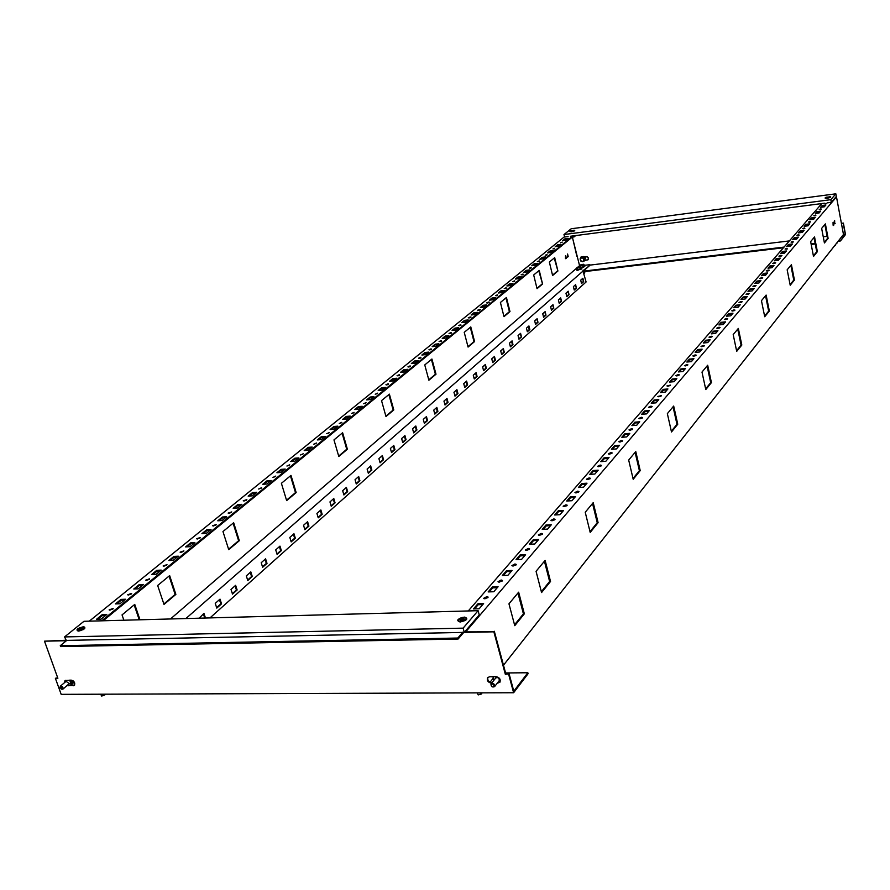 <?xml version="1.0" encoding="UTF-8"?>
<svg xmlns="http://www.w3.org/2000/svg" width="890" height="890" viewBox="0 0 890 890"><rect width="100%" height="100%" fill="white"/><g stroke="black" fill="none" stroke-linecap="round" stroke-linejoin="round"><path stroke-width="1.33" d="M199.193 618.194L203.944 613.355L205.479 618.027M204.744 618.049L203.376 613.866M221.543 603.865L216.782 608.104L215.246 603.364L220.019 599.137L221.543 603.865L220.82 603.887L219.452 599.649M216.626 607.614L220.82 603.887M237.129 589.992L232.501 594.108L230.999 589.436L235.639 585.331L237.129 589.992L236.417 590.014L235.071 585.831M232.346 593.641L236.417 590.014M252.282 576.509L247.776 580.514L246.319 575.886L250.824 571.892L252.282 576.509L251.57 576.542L250.268 572.392M247.631 580.046L251.57 576.542M267.022 563.392L262.639 567.286L261.215 562.714L265.598 558.831L267.022 563.392L266.321 563.426L265.042 559.321M262.494 566.819L266.321 563.426M281.362 550.632L277.102 554.426L275.711 549.898L279.983 546.115L281.362 550.632L280.673 550.665L279.427 546.605M276.957 553.958L280.673 550.665M295.324 538.205L291.175 541.899L289.817 537.415L293.967 533.744L295.324 538.205L294.635 538.239L293.422 534.234M291.041 541.443L294.635 538.239M308.919 526.112L304.881 529.706L303.546 525.278L307.595 521.696L308.919 526.112L308.24 526.146L307.05 522.174M304.747 529.25L308.24 526.146M322.169 514.32L318.231 517.824L316.918 513.441L320.867 509.959L322.169 514.32L321.49 514.364L320.322 510.437M318.097 517.379L321.49 514.364M335.074 502.839L331.236 506.254L329.956 501.916L333.795 498.522L335.074 502.839L334.406 502.883L333.261 499.001M331.102 505.809L334.406 502.883M347.656 491.647L343.907 494.974L342.661 490.69L346.41 487.375L347.656 491.647L346.989 491.692L345.865 487.853M343.785 494.54L346.989 491.692M359.916 480.734L356.267 483.982L355.043 479.732L358.692 476.506L359.916 480.734L359.26 480.778L358.158 476.973M356.145 483.548L359.26 480.778M371.875 470.087L368.327 473.257L367.114 469.052L370.685 465.904L371.875 470.087L371.23 470.131L370.151 466.371M368.204 472.824L371.23 470.131M383.557 459.707L380.086 462.789L378.906 458.628L382.377 455.558L383.557 459.707L382.9 459.752L381.855 456.025M379.963 462.366L382.9 459.752M394.949 449.572L391.555 452.587L390.399 448.46L393.792 445.467L394.949 449.572L394.303 449.617L393.269 445.923M391.433 452.165L394.303 449.617M406.062 439.671L402.758 442.619L401.624 438.536L404.939 435.611L406.062 439.671L405.428 439.716L404.416 436.067M402.647 442.197L405.428 439.716M583.673 281.629L581.515 283.554L580.714 280.161L582.883 278.247L583.673 281.629L582.416 278.648M581.437 283.209L583.139 281.696M576.431 288.082L574.228 290.04L573.416 286.613L575.619 284.666L576.431 288.082L575.163 285.078M574.15 289.684L575.886 288.137M569.044 294.646L566.797 296.648L565.973 293.199L568.221 291.208L569.044 294.646L567.753 291.62M566.719 296.292L568.499 294.712M561.512 301.354L559.22 303.39L558.386 299.908L560.678 297.883L561.512 301.354L560.211 298.295M559.131 303.034L560.956 301.421M553.825 308.196L551.489 310.265L550.632 306.761L552.979 304.692L553.825 308.196L552.501 305.103M551.399 309.909L553.269 308.252M545.993 315.171L543.601 317.285L542.733 313.747L545.125 311.634L545.993 315.171L544.647 312.056M543.512 316.929L545.425 315.227M537.994 322.28L535.558 324.45L534.679 320.878L537.115 318.72L537.994 322.28L536.637 319.143M535.469 324.082L537.427 322.347M529.828 329.545L527.347 331.759L526.446 328.154L528.938 325.951L529.828 329.545L529.25 329.611L528.449 326.374M527.247 331.392L529.25 329.611M521.495 336.965L518.959 339.212L518.047 335.586L520.583 333.338L521.495 336.965L520.105 333.761M518.87 338.845L520.917 337.021M512.985 344.53L510.393 346.833L509.469 343.162L512.062 340.87L512.985 344.53L512.406 344.597L511.572 341.304M510.304 346.455L512.406 344.597M504.296 352.262L501.66 354.609L500.714 350.916L503.362 348.569L504.296 352.262L503.707 352.318L502.872 349.002M501.56 354.242L503.707 352.318M495.418 360.161L492.726 362.564L491.758 358.826L494.473 356.434L495.418 360.161L494.829 360.216L493.972 356.868M492.626 362.185L494.829 360.216M486.352 368.226L483.593 370.685L482.625 366.914L485.384 364.466L486.352 368.226L485.762 368.282L484.883 364.911M483.493 370.296L485.762 368.282M477.084 376.47L474.27 378.984L473.28 375.18L476.106 372.676L477.084 376.47L476.484 376.526L475.605 373.121M474.17 378.595L476.484 376.526M467.617 384.903L464.736 387.462L463.723 383.623L466.616 381.065L467.617 384.903L467.016 384.958L466.104 381.51M464.636 387.072L467.016 384.958M457.938 393.514L454.99 396.139L453.956 392.256L456.904 389.653L457.938 393.514L457.327 393.569L456.403 390.098M454.879 395.75L457.327 393.569M448.026 402.336L445.011 405.017L443.965 401.09L446.991 398.42L448.026 402.336L447.414 402.38L446.48 398.876M444.911 404.616L447.414 402.38M437.902 411.347L434.821 414.084L433.742 410.134L436.834 407.397L437.902 411.347L437.279 411.391L436.322 407.854M434.709 413.683L437.279 411.391M427.534 420.57L424.374 423.373L423.284 419.379L426.455 416.587L427.534 420.57L426.911 420.614L425.932 417.043M424.263 422.973L426.911 420.614M416.932 430.003L413.694 432.885L412.582 428.847L415.819 425.987L416.932 430.003L416.298 430.059L415.307 426.444M413.583 432.473L416.298 430.059M209.973 617.905L586.098 281.974L582.906 270.771L590.003 265.242L583.495 270.938M139.986 619.796L134.746 604.399L122.041 614.901L123.866 620.23M139.24 619.807L134.167 604.889M557.908 271.027L554.692 257.644L549.353 262.049L552.601 275.511L557.908 271.027L554.225 258.033M552.523 275.177L557.363 271.094M393.792 409.945L389.386 394.137L381.532 400.622L385.982 416.553L393.792 409.945L393.157 410.001L388.863 394.57M385.882 416.153L393.157 410.001M169.645 575.596L157.663 585.486L164.005 604.444L175.875 594.398L169.645 575.596M175.875 594.398L175.152 594.431L169.067 576.075M163.849 603.987L175.152 594.431M233.658 522.73L222.967 531.553L228.73 549.664L239.321 540.697L233.658 522.73M239.321 540.697L238.62 540.731L233.091 523.198M228.585 549.219L238.62 540.731M290.986 475.394L281.396 483.315L286.658 500.625L296.17 492.57L290.986 475.394M296.17 492.57L295.491 492.615L290.44 475.85M286.524 500.202L295.491 492.615M342.628 432.751L333.973 439.905L338.801 456.492L347.389 449.216L342.628 432.751M347.389 449.216L346.744 449.261L342.094 433.196M338.678 456.08L346.744 449.261M542.566 284.01L539.24 270.393L533.689 274.977L537.048 288.683L542.566 284.01L538.773 270.794M536.97 288.349L542.01 284.077M509.981 311.589L506.432 297.494L500.414 302.466L503.996 316.662L509.981 311.589L509.403 311.656L505.943 297.894M503.907 316.306L509.403 311.656M474.581 341.549L470.788 326.919L464.235 332.337L468.073 347.067L474.581 341.549L473.992 341.615L470.287 327.331M467.984 346.7L473.992 341.615M436 374.212L431.928 359.015L424.764 364.922L428.891 380.23L436 374.212L435.399 374.267L431.416 359.438M428.791 379.852L435.399 374.267M565.662 255.608L566.285 258.256L565.706 258.69L565.662 255.608M565.528 255.719L565.439 258.589M567.575 254.017L568.198 256.654L567.609 257.088L567.575 254.017M567.442 254.117L567.342 256.988M185.877 618.561L583.44 270.716M116.824 603.865L121.296 600.227L124.411 600.127M121.007 599.393L125.512 599.237L119.961 603.765L115.444 603.91L121.007 599.393L121.296 600.227M128.483 595.054L127.671 594.787L131.664 593.396L128.483 595.054M128.26 595.054L131.364 593.975M152.935 574.506L157.085 571.124L160.156 571.002M156.807 570.301L161.235 570.123L156.006 574.373L151.578 574.562L156.807 570.301L157.085 571.124M163.949 566.207L163.126 565.951L166.997 564.649L163.949 566.207M163.715 566.207L166.675 565.206M186.956 546.838L190.827 543.69L193.831 543.545M190.56 542.889L194.899 542.678L189.97 546.694L185.621 546.905L190.56 542.889L190.827 543.69M197.38 539.006L196.557 538.761L200.306 537.527L197.38 539.006M197.157 539.006L199.972 538.083M219.073 520.728L222.678 517.791L225.637 517.624M222.433 517.012L226.683 516.767L222.033 520.561L217.761 520.795L222.433 517.012L222.678 517.791M228.953 513.319L228.129 513.085L231.767 511.928L228.953 513.319M228.73 513.319L231.4 512.473M249.434 496.042L252.805 493.294L255.708 493.116M252.56 492.537L256.743 492.259L252.337 495.852L248.143 496.119L252.56 492.537L252.805 493.294M258.812 489.011L261.515 487.709L258.812 489.011M258.601 489.022L261.137 488.243M278.181 472.657L281.329 470.098L284.177 469.898M281.107 469.353L285.212 469.063L281.04 472.457L276.923 472.746L281.107 469.353L281.329 470.098M287.092 466.004L289.706 464.758L287.092 466.004M286.903 466.004L289.306 465.281M305.448 450.496L308.396 448.093L311.189 447.881M308.174 447.37L312.212 447.058L308.252 450.284L304.202 450.585L308.174 447.37L308.396 448.093M313.925 444.166L316.451 442.986L313.925 444.166M313.747 444.177L316.028 443.509M331.325 429.447L334.095 427.2L336.843 426.978M333.884 426.477L337.844 426.154L334.084 429.225L330.112 429.547L333.884 426.477L334.095 427.2M339.413 423.429L341.86 422.305L339.413 423.429M339.257 423.44L341.404 422.817M355.944 409.433L358.536 407.331L361.24 407.086M358.336 406.619L362.23 406.285L358.648 409.2L354.743 409.545L358.336 406.619L358.536 407.331M363.665 403.704L366.024 402.625L363.665 403.704M363.521 403.715L365.545 403.137M379.374 390.387L381.81 388.407L384.458 388.162M381.61 387.717L385.437 387.361L382.032 390.143L378.194 390.499L381.61 387.717L381.81 388.407M563.759 240.456L564.983 238.776L568.243 238.353L566.018 240.167L562.758 240.578L564.983 238.776M565.128 239.343L567.375 239.054M562.269 242.102L560.511 242.803L562.269 242.102M548.596 252.782L549.898 251.036L553.202 250.613L550.888 252.493L547.584 252.916L549.898 251.036M550.042 251.614L552.334 251.325M547.027 254.495L545.225 255.23L547.027 254.495M546.249 255.285L546.938 255.119M532.821 265.609L534.2 263.774L537.56 263.362L535.157 265.32L531.797 265.732L534.2 263.774M534.345 264.375L536.67 264.085M531.174 267.401L529.327 268.157L531.174 267.401M530.284 268.235L531.163 268.012M516.4 278.959L517.869 277.046L521.273 276.634L518.77 278.681L515.355 279.082L517.869 277.046M518.013 277.647L520.383 277.368M514.665 280.828L512.774 281.607L514.665 280.828M513.675 281.707L514.72 281.451M499.29 292.877L500.848 290.874L504.307 290.474L501.693 292.588L498.233 292.999L500.848 290.874M501.003 291.486L503.395 291.208M497.466 294.824L495.519 295.636L497.466 294.824M496.375 295.747L497.566 295.447M481.445 307.384L483.092 305.292L486.608 304.892L483.893 307.106L480.366 307.506L483.092 305.292M483.259 305.915L485.695 305.637M478.33 310.399L477.518 310.265L479.521 309.42L480.333 309.553L478.33 310.399L479.677 310.054M462.822 322.525L464.569 320.333L468.151 319.944L465.303 322.258L461.721 322.647L464.569 320.333M464.736 320.967L467.217 320.7M460.798 324.661L458.739 325.54L460.798 324.661M459.529 325.684L460.987 325.306M443.365 338.356L445.223 336.053L448.86 335.664L445.89 338.089L442.241 338.467L445.223 336.053M445.389 336.698L447.915 336.431M441.218 340.592L439.104 341.504L441.218 340.592M439.86 341.66L441.451 341.237M423.006 354.899L425.164 353.152L424.986 352.484L428.68 352.106L425.576 354.643L421.871 355.021L424.986 352.484M425.164 353.152L427.734 352.885M420.748 357.246L418.567 358.203L420.748 357.246M419.301 358.37L421.014 357.914M401.702 372.231L403.993 370.362L403.804 369.695L407.564 369.328L404.316 371.976L400.545 372.343L403.804 369.695M403.993 370.362L406.597 370.107M399.31 374.69L397.062 375.691L399.31 374.69M397.774 375.858L399.61 375.358M390.666 381.198L393.035 379.274L392.846 378.595L396.64 378.239L393.302 380.953L389.497 381.309L392.846 378.595M393.035 379.274L395.661 379.029M410.157 365.868L407.943 366.847L410.157 365.868M408.666 367.014L410.435 366.535M412.482 363.465L414.695 361.651L414.518 360.984L418.244 360.617L415.074 363.209L411.336 363.576L414.518 360.984M414.695 361.651L417.288 361.396M431.105 348.824L428.947 349.759L431.105 348.824M429.703 349.915L431.35 349.481M433.297 346.533L435.221 344.174L438.881 343.796L435.844 346.266L432.173 346.655L435.221 344.174M435.388 344.83L437.936 344.564M451.119 332.537L449.027 333.439L451.119 332.537M449.806 333.583L451.33 333.183M453.199 330.357L455.001 328.11L458.606 327.72L455.702 330.079L452.087 330.468L455.001 328.11M455.168 328.755L457.671 328.477M469.041 317.953L468.229 317.819L470.265 316.962L471.077 317.096L469.041 317.953L470.432 317.597M472.234 314.871L473.936 312.735L477.474 312.334L474.704 314.604L471.144 314.993L473.936 312.735M474.092 313.358L476.562 313.091M487.42 303.001L486.619 302.878L488.588 302.044L489.4 302.166L487.42 303.001L488.721 302.678M490.468 300.052L492.059 298.005L495.552 297.605L492.893 299.774L489.389 300.175L492.059 298.005M492.215 298.628L494.64 298.35M506.154 287.759L504.23 288.549L506.154 287.759M505.12 288.66L506.232 288.371M507.934 285.846L509.447 283.888L512.874 283.476L510.326 285.568L506.877 285.968L509.447 283.888M509.592 284.5L511.973 284.21M523.009 274.042L521.128 274.81L523.009 274.042M522.063 274.899L523.031 274.665M524.7 272.218L526.112 270.349L529.494 269.937L527.047 271.928L523.654 272.34L526.112 270.349M526.268 270.938L528.604 270.66M539.184 260.881L537.36 261.627L539.184 260.881M538.339 261.693L539.14 261.504M540.786 259.135L542.132 257.344L545.459 256.921L543.1 258.845L539.763 259.257L542.132 257.344M542.266 257.922L544.58 257.644M554.726 248.243L552.946 248.955L554.726 248.243M554.003 249L554.592 248.866M556.25 246.552L557.518 244.839L560.789 244.427L558.531 246.263L555.249 246.686L557.518 244.839M557.652 245.417L559.932 245.128M570.423 236.262L572.871 235.939L101.727 620.819M375.346 394.192L377.672 393.146L375.346 394.192M375.213 394.203L377.171 393.658M367.793 399.799L370.307 397.752L372.988 397.507M370.118 397.051L373.978 396.706L370.485 399.554L366.613 399.899L370.118 397.051L370.307 397.752M351.695 413.438L354.087 412.348L351.695 413.438M351.539 413.45L353.619 412.86M343.785 419.312L346.466 417.143L349.192 416.909M346.266 416.431L350.193 416.097L346.522 419.09L342.583 419.424L346.266 416.431L346.466 417.143M326.83 433.664L329.311 432.518L326.83 433.664M326.663 433.675L328.877 433.03M318.553 439.838L321.401 437.513L324.183 437.29M321.19 436.79L325.195 436.467L321.334 439.616L317.318 439.938L321.19 436.79L321.401 437.513M300.686 454.946L303.256 453.733L300.686 454.946M300.497 454.946L302.834 454.256M291.987 461.432L295.035 458.951L297.861 458.751M294.812 458.216L298.884 457.916L294.824 461.231L290.741 461.521L294.812 458.216L295.035 458.951M273.141 477.351L275.8 476.072L273.141 477.351M272.941 477.363L275.411 476.606M263.996 484.193L267.256 481.546L270.137 481.345M267.022 480.789L271.172 480.5L266.878 484.004L262.728 484.282L267.022 480.789L267.256 481.546M244.083 501.003L243.259 500.77L246.841 499.646L244.083 501.003M243.871 501.003L246.474 500.191M234.459 508.212L237.941 505.375L240.879 505.197M237.708 504.608L241.924 504.341L237.396 508.034L233.169 508.29L237.708 504.608L237.941 505.375M213.389 525.979L212.565 525.734L216.259 524.544L213.389 525.979M213.166 525.979L215.903 525.1M203.243 533.6L206.981 530.562L209.962 530.395M206.725 529.773L211.019 529.539L206.235 533.433L201.919 533.666L206.725 529.773L206.981 530.562M180.904 552.401L180.091 552.156L183.896 550.888L180.904 552.401M180.681 552.412L183.562 551.444M170.19 560.466L174.195 557.207L177.244 557.073M173.928 556.395L178.311 556.194L173.239 560.333L168.844 560.533L173.928 556.395L174.195 557.207M146.483 580.413L145.671 580.158L149.598 578.812L146.483 580.413M146.249 580.413L149.286 579.379M135.158 588.957L139.452 585.464L142.556 585.342M139.174 584.63L143.635 584.463L138.262 588.846L133.778 589.013L139.174 584.63L139.452 585.464M109.926 610.151L109.125 609.884L113.186 608.437L109.926 610.151M109.704 610.151L112.897 609.016M97.933 619.229L102.561 615.457L105.721 615.368M102.272 614.612L106.811 614.478L101.093 619.14L96.532 619.262L102.272 614.612L102.561 615.457M388.207 383.724L385.926 384.747L388.207 383.724M386.627 384.925L388.53 384.402M573.861 235.806L103.129 620.786M572.337 237.052L579.635 265.932M581.359 268.135L584.808 266.477M576.787 270.193L581.96 268.958M584.152 265.376L589.87 264.686M564.516 236.707L89.312 621.153M827.266 202.864L831.316 202.33L836.333 196.468L835.844 193.82L571.158 228.774L563.993 234.548L564.583 237.018L568.109 236.562M837.29 242.881L836.5 243.326M835.265 245.44L834.475 245.896M481.601 693.944L478.342 694.89M836.644 243.137L837.379 242.214M834.631 245.696L835.365 244.772M477.274 692.876L478.13 694.834L481.746 693.788L481.801 692.854M462.789 619.918L460.23 619.885L461.487 618.784L463.312 618.428L464.224 618.828L463.49 619.651M461.332 620.352L462.032 620.085M574.606 236.707L572.704 237.163M60.086 686.98L61.265 689.138C63.145 687.814 62.745 687.102 60.086 686.98M491.135 684.421C492.203 690.818 496.787 682.419 491.135 684.421M828.646 197.046L826.799 197.591L828.712 197.38M572.926 230.677L571.158 231.2L572.926 230.855M82.192 628.184L81.246 629.23L79.11 629.219L81.713 627.906L82.303 628.507M572.437 236.974L574.74 236.362M581.637 261.404L583.406 261.137L583.873 259.391L582.561 257.911L580.792 258.189L580.325 259.936L581.637 261.404L582.727 261.749L584.218 260.403L583.651 258.256L581.593 257.455L580.113 258.801L580.669 260.948L581.637 261.404M73.125 680.839L71.945 683.809M60.075 687.725L60.298 686.223C62.456 686.101 63.312 687.08 62.879 689.172L61.332 689.16M490.969 684.032L491.091 683.854C493.605 683.042 494.762 683.965 494.584 686.635C492.248 687.514 491.046 686.635 490.969 684.032M826.165 197.224L830.504 196.801L826.165 197.224M570.835 230.799L574.551 230.365L569.912 231.478L570.835 230.799M459.874 618.339C463.212 616.937 465.414 616.881 466.482 618.149C464.269 621.209 461.432 622.021 457.972 620.575L459.874 618.339M79.499 627.806L84.75 627.328C82.781 629.942 80.222 630.877 77.052 630.12L79.499 627.806M585.453 258.334L586.176 256.554L587.166 256.721L588.201 257.722L588.279 259.402L585.208 260.514L584.33 256.787L586.154 256.554M73.191 680.984L71.701 682.241M62.879 689.172L69.298 683.565L66.183 681.44M494.584 686.635L499.312 680.561C499.257 677.957 498.055 677.09 495.73 677.957L495.608 678.135M830.504 196.857L825.442 197.88M574.551 230.432L569.934 231.534M826.41 203.309L825.475 203.499M572.726 236.74L573.85 236.518M574.706 236.384L575.385 235.828M572.837 236.64L574.039 236.484L573.282 236.284M466.505 618.239L466.293 619.273L458.717 621.431L458.005 620.664M84.773 627.417L84.695 628.106L77.586 630.698L77.096 630.209M581.593 257.455L582.216 256.932L584.274 257.733L584.83 259.88L582.727 261.749M583.651 258.256L584.274 257.733M584.218 260.403L584.83 259.88M70.466 680.138L71.845 682.775L71.4 685.322M65.348 680.338L65.115 682.174M67.684 685.111L74.604 685.133M69.754 680.138L71.233 685.322M497.766 682.574L500.113 681.929M493.505 680.783L493.049 676.712M458.995 621.531L460.753 621.876L466.104 619.496M77.875 630.765L79.911 630.888M83.015 629.753L84.517 628.351M582.906 261.604L585.153 260.503L584.83 257.522L583.529 256.543L581.092 256.887L580.313 258.623M66.416 640.722L44.5 641.178L65.749 640.255M505.353 674.342L509.091 673.741L505.353 674.342L493.861 631.822L463.746 632.412M493.861 631.822L464.725 631.9M494.317 631.277L505.798 673.774M44.5 641.178L57.872 678.258L55.369 678.28L57.694 677.757M67.084 685.611L74.348 685.411C75.383 682.919 74.326 681.162 71.189 680.127L65.014 680.561L64.525 682.674M497.321 683.142L499.924 682.218C500.859 679.37 499.601 677.524 496.142 676.689L489.611 676.745L487.62 677.646C486.663 680.483 487.909 682.33 491.38 683.186L491.614 683.175M487.876 677.368C487.275 680.16 488.588 681.907 491.825 682.608L492.07 682.608M464.291 632.401L463.111 628.14L478.097 610.685L479.243 614.89L464.291 632.401L66.817 640.388L60.264 645.695L60.576 646.574L458.094 639.031L463.712 632.456M60.264 645.695L457.816 638.041L458.094 639.031M457.816 638.041L462.9 632.1M821.337 207.203L822.193 205.457L825.92 204.978L824.351 206.814L820.602 207.292L822.193 205.457M822.304 206.08L825.308 205.69M815.985 213.4L816.864 211.62L820.636 211.141L819.023 213.01L815.251 213.489L816.864 211.62M816.987 212.243L820.024 211.853M810.523 219.73L811.435 217.905L815.229 217.427L813.594 219.34L809.778 219.819L811.435 217.905M811.547 218.54L814.617 218.15M804.938 226.194L805.884 224.325L809.722 223.846L808.042 225.804L804.193 226.283L805.884 224.325M806.006 224.959L809.088 224.58M799.242 232.791L800.21 230.888L804.082 230.41L802.368 232.412L798.486 232.891L800.21 230.888M800.332 231.534L803.448 231.144M793.413 239.543L794.414 237.597L798.319 237.118L796.572 239.154L792.656 239.633L794.414 237.597M794.536 238.242L797.685 237.853M787.461 246.441L788.495 244.45L792.434 243.971L790.643 246.052L786.693 246.53L788.495 244.45M788.618 245.095L791.8 244.717M781.376 253.483L782.444 251.447L786.426 250.98L784.591 253.105L780.597 253.583L782.444 251.447M782.566 252.104L785.781 251.725M775.145 260.703L776.247 258.612L780.274 258.144L778.394 260.325L774.367 260.792L776.247 258.612M776.38 259.279L779.618 258.901M768.782 268.079L769.917 265.932L773.977 265.465L772.064 267.701L767.992 268.168L769.917 265.932M770.05 266.611L773.321 266.232M762.263 275.622L763.442 273.43L767.536 272.963L765.578 275.244L761.462 275.711L763.442 273.43M763.576 274.109L766.88 273.731M755.599 283.343L756.812 281.095L760.95 280.639L758.948 282.976L754.787 283.432L756.812 281.095M756.945 281.785L760.283 281.418M748.779 291.252L750.025 288.95L754.208 288.493L752.15 290.885L747.956 291.341L750.025 288.95M750.159 289.639L753.53 289.272M741.782 299.351L743.072 296.993L747.3 296.537L745.197 298.984L740.958 299.441L743.072 296.993M743.217 297.694L746.621 297.327M734.628 307.64L735.963 305.226L740.224 304.769L738.066 307.284L733.794 307.729L735.963 305.226M736.108 305.926L739.546 305.559M727.297 316.139L728.665 313.658L732.982 313.202L730.768 315.783L726.451 316.228L728.665 313.658M728.821 314.37L732.292 314.014M719.776 324.85L721.2 322.302L725.55 321.857L723.292 324.494L718.92 324.928L721.2 322.302M721.356 323.026L724.861 322.658M712.067 333.772L713.535 331.158L717.941 330.724L715.616 333.416L711.199 333.861L713.535 331.158M713.691 331.892L717.24 331.536M704.168 342.928L705.692 340.247L710.131 339.813L707.75 342.583L703.289 343.017L705.692 340.247M705.848 340.981L709.43 340.636M696.058 352.318L697.627 349.559L702.132 349.136L699.685 351.973L695.179 352.407L697.627 349.559M697.793 350.304L701.42 349.959M479.176 608.76L473.458 608.916L477.919 603.754L483.615 603.587L479.176 608.76M474.57 608.882L478.175 604.71L482.769 604.577M478.175 604.71L477.919 603.754M493.794 591.739L488.143 591.917L492.459 586.933L498.077 586.744L493.794 591.739M489.244 591.883L492.704 587.878L497.243 587.723M492.704 587.878L492.459 586.933M507.923 575.285L502.338 575.496L506.51 570.668L512.062 570.457L507.923 575.285M503.428 575.452L506.755 571.602L511.227 571.436M506.755 571.602L506.51 570.668M521.573 559.387L516.067 559.61L520.105 554.948L525.59 554.715L521.573 559.387M517.146 559.565L520.339 555.861L524.755 555.683M520.339 555.861L520.105 554.948M534.79 544.001L529.35 544.246L533.255 539.729L538.661 539.485L534.79 544.001M530.418 544.202L533.488 540.642L537.849 540.441M533.488 540.642L533.255 539.729M547.572 529.105L542.21 529.372L545.982 525L551.333 524.733L547.572 529.105M543.256 529.327L546.215 525.901L550.521 525.678M546.215 525.901L545.982 525M559.955 514.687L554.659 514.976L558.319 510.738L563.593 510.448L559.955 514.687M555.694 514.921L558.531 511.617L562.792 511.394M558.531 511.617L558.319 510.738M571.959 500.714L566.719 501.014L570.268 496.909L575.485 496.609L571.959 500.714M567.742 500.959L570.479 497.788L574.684 497.543M570.479 497.788L570.268 496.909M583.584 487.175L578.411 487.486L581.849 483.504L587.011 483.192L583.584 487.175M579.423 487.431L582.06 484.371L586.21 484.116M582.06 484.371L581.849 483.504M594.865 474.036L589.759 474.37L593.085 470.51L598.18 470.176L594.865 474.036M590.749 474.303L593.296 471.355L597.401 471.088M593.296 471.355L593.085 470.51M605.812 461.298L600.761 461.632L603.998 457.883L609.027 457.549L605.812 461.298M601.751 461.565L604.199 458.728L608.248 458.45M604.199 458.728L603.998 457.883M616.436 448.927L611.441 449.272L614.59 445.634L619.562 445.278L616.436 448.927M612.42 449.205L614.79 446.469L618.795 446.179M614.79 446.469L614.59 445.634M626.749 436.912L621.821 437.268L624.869 433.73L629.786 433.374L626.749 436.912M622.777 437.201L625.069 434.554L629.03 434.264M625.069 434.554L624.869 433.73M636.773 425.231L631.9 425.609L634.87 422.172L639.732 421.793L636.773 425.231M632.857 425.531L635.06 422.984L638.976 422.683M635.06 422.984L634.87 422.172M646.518 413.895L641.701 414.273L644.582 410.935L649.389 410.546L646.518 413.895M642.636 414.195L644.772 411.725L648.643 411.425M644.772 411.725L644.582 410.935M655.997 402.859L651.224 403.248L654.039 399.999L658.789 399.61L655.997 402.859M652.159 403.17L654.217 400.789L658.044 400.478M654.217 400.789L654.039 399.999M665.208 392.123L660.491 392.523L663.228 389.364L667.923 388.963L665.208 392.123M661.415 392.445L663.406 390.143L667.189 389.82M663.406 390.143L663.228 389.364M674.175 381.688L669.514 382.088L672.173 379.018L676.823 378.606L674.175 381.688M670.426 382.01L672.351 379.785L676.089 379.463M672.351 379.785L672.173 379.018M682.908 371.519L678.291 371.931L680.883 368.938L685.478 368.527L682.908 371.519M679.192 371.853L681.05 369.695L684.755 369.361M681.05 369.695L680.883 368.938M691.408 361.618L686.846 362.041L689.372 359.126L693.911 358.703L691.408 361.618M687.736 361.963L689.528 359.883L693.199 359.538M689.528 359.883L689.372 359.126M685.611 365.901L684.432 365.645L686.713 364.622L687.903 364.878L685.611 365.901M685.022 365.912L687.469 365.378M676.99 375.914L675.799 375.647L678.124 374.59L679.326 374.857L676.99 375.914M676.389 375.914L678.903 375.358M668.145 386.182L666.944 385.904L670.504 385.114L668.145 386.182M667.522 386.182L670.103 385.604M659.045 396.74L657.844 396.451L661.448 395.638L659.045 396.74M658.411 396.74L661.059 396.139M649.7 407.587L648.487 407.297L650.924 406.163L652.148 406.463L649.7 407.587M649.044 407.587L651.769 406.964M640.088 418.745L638.864 418.445L641.356 417.276L642.569 417.588L640.088 418.745M639.409 418.734L642.213 418.1M630.198 430.226L628.974 429.903L631.5 428.713L632.734 429.036L630.198 430.226M629.508 430.204L632.378 429.547M620.03 442.03L618.795 441.696L621.365 440.472L622.6 440.806L620.03 442.03M619.329 442.007L622.266 441.318M609.55 454.189L608.315 453.844L610.929 452.587L612.175 452.932L609.55 454.189M608.838 454.156L611.853 453.444M598.77 466.705L597.524 466.349L600.194 465.058L601.44 465.414L598.77 466.705M598.035 466.672L601.128 465.937M587.656 479.599L586.399 479.232L589.124 477.908L590.37 478.275L587.656 479.599M586.91 479.565L590.07 478.798M576.197 492.893L574.94 492.515L577.71 491.147L578.967 491.525L576.197 492.893M575.441 492.86L578.678 492.059M564.382 506.61L563.125 506.221L565.94 504.797L567.208 505.197L564.382 506.61M563.615 506.555L566.941 505.731M552.201 520.75L550.932 520.35L553.803 518.892L555.082 519.293L552.201 520.75M551.422 520.695L554.815 519.838M539.618 535.357L538.339 534.934L541.276 533.433L542.555 533.855L539.618 535.357M538.828 535.291L542.299 534.401M526.624 550.443L525.345 550.009L528.337 548.451L529.617 548.885L526.624 550.443M525.812 550.376L529.383 549.442M513.196 566.029L511.906 565.584L514.965 563.971L516.256 564.416L513.196 566.029M512.373 565.951L516.022 564.972M499.312 582.138L498.022 581.682L501.137 580.013L502.438 580.48L499.312 582.138M498.489 582.06L502.216 581.037M484.95 598.814L483.648 598.336L486.841 596.611L488.143 597.09L484.95 598.814M484.116 598.714L487.943 597.657M703.234 345.454L704.413 345.687L701.02 346.433L703.234 345.454M701.631 346.677L703.946 346.177M711.188 336.231L712.345 336.453L708.996 337.176L711.188 336.231M709.63 337.432L711.878 336.943M718.931 327.231L720.088 327.453L716.773 328.165L718.931 327.231M717.418 328.41L719.598 327.943M726.485 318.464L727.642 318.676L724.36 319.377L726.485 318.464M725.016 319.61L727.13 319.165M733.861 309.909L735.006 310.109L731.769 310.799L733.861 309.909M732.437 311.033L734.484 310.599M741.058 301.554L742.193 301.755L738.989 302.433L741.058 301.554M739.679 302.656L741.659 302.233M748.078 293.4L749.213 293.589L746.043 294.256L748.078 293.4M746.743 294.479L748.657 294.078M754.943 285.445L756.066 285.623L752.929 286.28L754.943 285.445M753.641 286.491L755.488 286.102M761.64 277.669L762.752 277.847L759.66 278.492L761.64 277.669M760.383 278.692L762.163 278.325M768.181 270.07L769.294 270.237L766.234 270.872L768.181 270.07M766.98 271.072L768.693 270.716M774.578 262.639L775.691 262.806L772.654 263.429L774.578 262.639M773.41 263.629L775.057 263.284M780.83 255.386L781.932 255.541L778.928 256.164L780.83 255.386M779.707 256.342L781.287 256.02M786.949 248.288L785.069 249.044L786.949 248.288M785.87 249.222L787.372 248.922M792.934 241.346L791.077 242.091L792.934 241.346M791.889 242.269L793.324 241.969M798.786 234.56L796.951 235.294L798.786 234.56M797.785 235.45L799.142 235.171M804.504 227.907L802.702 228.63L804.504 227.907M803.559 228.786L804.838 228.53M810.111 221.41L808.32 222.111L810.111 221.41M809.21 222.266L810.412 222.022M815.596 215.035L813.827 215.736L815.596 215.035M814.739 215.881L815.863 215.647M820.969 208.805L819.223 209.495L820.969 208.805M820.157 209.617L821.192 209.417M694.011 356.156L692.832 355.911L695.079 354.91L696.269 355.166L694.011 356.156M693.444 356.178L695.824 355.655M587.979 259.824L585.308 260.347M584.33 256.787L581.17 256.821M572.37 237.029L576.898 256.365M841.406 223.334L843.375 223.09L841.439 223.501M843.375 223.09L845.5 234.548L840.46 240.956L838.158 241.235M517.936 593.04L523.42 613.844L514.531 624.813M814.016 237.552L816.731 251.737L813.393 255.864M765.556 295.747L768.66 311.088L764.588 316.117M544.424 561.245L549.62 581.493L541.343 591.716M635.115 452.354L639.398 470.665L633.024 478.531M673.051 406.808L676.979 424.274L671.327 431.25M592.54 503.473L597.246 522.708L590.003 531.642M737.743 329.133L741.092 345.12L736.575 350.704M790.865 265.353L793.769 280.094L790.086 284.633M833.118 225.237L833.051 222.489M834.453 223.601L834.386 220.865M707.072 365.957L710.687 382.667L705.648 388.886M824.863 224.536L827.5 238.453L824.307 242.392M464.825 631.778L465.993 631.867M821.648 228.396L825.386 223.902L828.123 238.375L824.418 242.97L821.648 228.396M827.5 238.453L828.123 238.375M514.765 625.67L508.958 603.821L518.648 592.184L524.344 613.822L514.765 625.67M523.42 613.844L524.344 613.822M705.792 389.564L701.988 372.065L707.683 365.234L711.433 382.6L705.792 389.564M710.687 382.667L711.433 382.6M810.645 241.602L814.55 236.918L817.376 251.67L813.505 256.454L810.645 241.602M816.731 251.737L817.376 251.67M787.16 269.804L791.421 264.686L794.436 280.016L790.209 285.245L787.16 269.804M793.769 280.094L794.436 280.016M761.451 300.675L766.123 295.068L769.349 311.022L764.721 316.74L761.451 300.675M768.66 311.088L769.349 311.022M733.193 334.596L738.333 328.421L741.815 345.053L736.709 351.361L733.193 334.596M741.092 345.12L741.815 345.053M541.565 592.551L536.058 571.291L545.125 560.4L550.532 581.47L541.565 592.551M549.62 581.493L550.532 581.47M590.203 532.431L585.231 512.251L593.218 502.661L598.102 522.664L590.203 532.431M597.246 522.708L598.102 522.664M633.202 479.287L628.685 460.074L635.772 451.564L640.221 470.61L633.202 479.287M639.398 470.665L640.221 470.61M671.494 431.973L667.355 413.65L673.685 406.051L677.757 424.219L671.494 431.973M676.979 424.274L677.757 424.219M468.274 610.952L821.804 203.565L824.607 203.209M478.097 610.685L83.96 621.298L64.558 636.928L66.45 640.689M64.558 636.928L463.111 628.14M465.681 630.765L466.66 630.754L836.489 196.912L843.475 234.493L503.484 665.197M835.877 197.002L836.489 196.912M831.316 202.33L830.826 199.672L835.844 193.82M572.871 235.939L821.804 203.565M563.993 234.548L830.826 199.672M495.93 637.273L495.185 634.514M833.285 222.2L833.407 225.504L833.285 222.2M834.62 220.575L834.742 223.868L834.62 220.575M509.091 673.741L513.797 691.196L527.837 672.751L528.082 673.708L513.619 692.743L61.176 694.345L55.369 678.28M508.646 674.308L513.619 692.743M815.251 243.971L811.202 244.461M783.445 247.787L583.673 271.706M843.219 223.279L845.244 234.137L843.453 234.348M827.099 236.34L823.25 236.807M789.408 240.912L589.97 265.109M845.244 234.137L840.46 240.956M466.66 630.754L466.961 631.844M490.067 682.185L492.771 678.77M71.901 684.143L74.315 682.107M505.576 672.951L527.837 672.751M840.349 240.345L838.692 240.545M815.129 243.37L811.079 243.86M784.034 247.097L583.551 271.139M104.864 694.901L101.783 696.058M100.726 694.211L101.571 696.002L105.02 694.189M577.02 267.567L577.588 268.257L580.525 266.711L577.054 267.534L579.813 267.812L581.103 267.056L580.525 266.711M576.653 267.946L576.631 270.037L577.766 270.315L581.437 268.457M577.588 268.257L577.977 269.881L577.043 269.57M579.813 267.812L580.202 269.436L577.977 269.881M581.103 267.056L581.481 268.68L580.202 269.436M584.63 272.996L584.074 273.386M584.04 273.252L584.786 272.785L584.508 271.606M579.913 265.075L580.458 265.776L583.384 264.241L579.924 265.064L582.683 265.32L583.962 264.575L583.395 264.241M579.535 265.465L579.813 266.689M580.458 265.776L580.703 266.778M582.683 265.32L583.061 266.956L581.148 267.256M583.962 264.575L584.341 266.199L583.061 266.956M581.27 267.768L584.285 265.988M579.168 265.988L577.844 267.122L579.179 265.988M576.698 268.124L170.48 618.973L576.698 268.124M463.523 619.306L463.356 618.683L463.523 619.306M463.123 619.752L462.767 618.45M462.655 619.93L462.311 618.683M462.288 619.963L461.955 618.773M461.843 620.085L461.487 618.784M81.98 628.663L81.713 627.906M81.613 629.13L81.257 628.118M81.302 629.23L80.946 628.207M80.923 629.241L80.567 628.207M80.378 629.397L80.044 628.451M80.256 629.464L79.966 628.652M80.033 629.564L79.766 628.818M573.994 236.484L572.86 236.629M575.741 235.561L573.928 236.184M830.236 197.146L829.146 197.18M826.81 197.658L825.798 198.047M574.273 230.721L573.349 230.799M571.18 231.311L570.323 231.667M73.803 685.3L73.214 685.801M68.764 685.333L68.163 685.834M491.825 682.608L491.38 683.186M498.344 682.574L497.899 683.142M829.68 196.523C831.705 196.879 830.904 197.458 827.266 198.259C824.83 198.426 824.44 198.092 826.087 197.257M573.905 230.165C575.619 230.488 574.74 231.055 571.247 231.856L570.401 230.999M460.141 622.021C455.914 620.508 457.338 618.861 464.413 617.093C468.663 618.583 467.239 620.23 460.141 622.021M78.22 631.11C75.561 629.742 77.386 628.262 83.693 626.682C86.374 628.04 84.55 629.519 78.22 631.11M833.196 225.137L833.819 225.059M834.531 223.512L835.154 223.435M60.298 686.223L66.461 681.039M491.091 683.854L495.73 677.957M574.395 230.855L570.034 231.7M458.717 621.431L460.519 621.81C464.346 620.942 466.171 620.252 465.971 619.729L466.293 619.273M77.586 630.698L78.698 630.932L84.695 628.106M830.259 197.391L825.864 198.281"/></g></svg>
